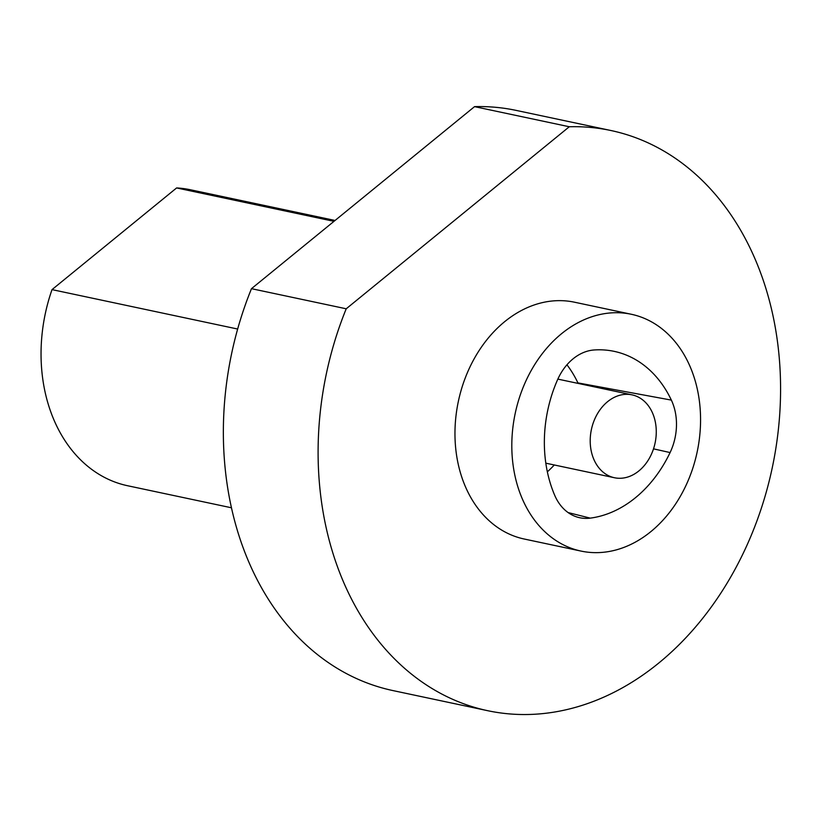 <?xml version="1.0" encoding="UTF-8"?>
<svg xmlns="http://www.w3.org/2000/svg" width="821" height="821" viewBox="0 0 821 821"><rect width="100%" height="100%" fill="white"/><g stroke="black" fill="none" stroke-linecap="round" stroke-linejoin="round"><path stroke-width="1.23" d="M631.318 314.269L574.474 302.2A121.046 92.999 102 0 0 458.375 401.295A121.046 92.999 102 0 0 524.209 539.017L581.052 551.086A121.046 92.999 102 0 0 650.858 531.628A121.046 92.999 102 0 0 689.322 364.832A121.046 92.999 102 0 0 631.318 314.269A121.046 92.999 102 0 0 515.219 413.363A121.046 92.999 102 0 0 581.052 551.086M569.292 126.752A296.566 227.848 -78 0 1 610.927 130.518A296.566 227.848 -78 0 1 772.222 467.929A296.566 227.848 -78 0 1 487.756 710.709A296.566 227.848 -78 0 1 346.216 308.788L569.292 126.752L474.548 106.638A296.566 227.848 102 0 1 516.183 110.404L610.927 130.518M346.216 308.788L251.472 288.674A296.566 227.848 102 0 0 393.013 690.594L487.756 710.709M251.472 288.674L474.548 106.638M333.983 221.342L176.618 187.937A151.28 116.233 -78 0 1 190.421 189.764L335.06 220.469M231.491 507.789L127.594 485.734A151.28 116.233 -78 0 1 52.021 289.618L237.669 329.036M176.618 187.937L52.021 289.618M670.09 452.566A51.446 39.521 102 0 0 671.352 400.104A121.046 92.999 102 0 0 611.44 350.834A121.046 92.999 102 0 0 594.271 349.962A51.446 39.521 102 0 0 557.562 379.743A121.046 92.999 102 0 0 554.77 495.453A51.446 39.521 102 0 0 578.61 517.466A51.446 39.521 102 0 0 590.227 518.133A121.046 92.999 102 0 0 670.09 452.566L653.516 448.851M578.158 383.417A47.792 36.719 102 0 0 577.912 382.894A117.393 90.197 102 0 0 566.942 364.791M547.35 471.829A117.393 90.197 102 0 0 554.298 464.973M652.336 412.553A42.364 32.553 102 0 0 632.037 394.86A42.364 32.553 102 0 0 591.397 429.537A42.364 32.553 102 0 0 614.447 477.74A42.364 32.553 102 0 0 649.052 458.806A42.364 32.553 102 0 0 652.336 412.553M577.912 382.894L671.352 400.104M568.101 512.561L590.227 518.133M545.821 463.177L614.447 477.74M557.839 379.107L632.037 394.86"/></g></svg>
